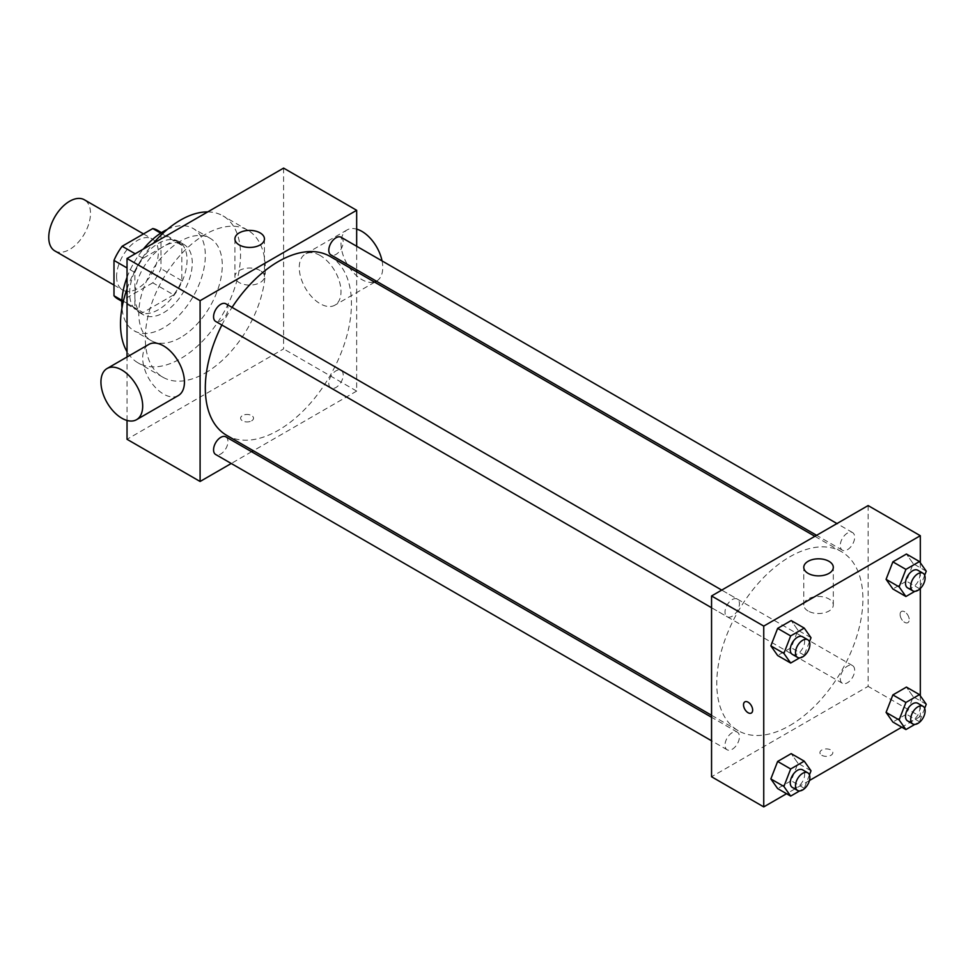 <?xml version="1.0" encoding="UTF-8"?>
<svg xmlns="http://www.w3.org/2000/svg" width="975" height="975" viewBox="0 0 975 975"><rect width="100%" height="100%" fill="white"/><g stroke="black" fill="none" stroke-linecap="round" stroke-linejoin="round"><path stroke-width="0.73" stroke-dasharray="4.88 3.66" d="M54.868 250.928A29.518 17.05 120 0 0 84.386 233.878A29.518 17.05 120 0 0 84.386 199.79M116.598 276.583A29.518 17.05 120 0 0 122.716 290.099A29.518 17.05 120 0 0 152.234 273.049A29.518 17.05 120 0 0 152.234 238.96A29.518 17.05 120 0 0 129.48 246.87A29.518 17.05 120 0 0 116.598 276.583M160.96 233.293L160.96 268.649A39.646 22.888 120 0 1 152.782 282.811L173.66 294.864A39.646 22.888 120 0 0 181.837 280.702L181.837 245.347L160.96 233.293A39.646 22.888 120 0 0 157.292 230.197M152.782 282.811L122.155 300.483A39.646 22.888 120 0 1 117.646 298.862M173.66 294.864L143.032 312.536L122.155 300.483M121.912 300.349L134.867 307.82L134.867 272.464L127.03 267.942M134.867 307.82A39.646 22.888 120 0 0 138.523 310.915A39.646 22.888 120 0 0 143.032 312.536M181.837 245.347A39.646 22.888 120 0 0 178.169 242.239A39.646 22.888 120 0 0 173.66 240.618L160.704 233.147M134.867 272.464A39.646 22.888 120 0 1 143.032 258.302L173.66 240.618M158.352 309.721A40.597 23.437 -60 0 1 138.048 311.732A40.597 23.437 -60 0 1 138.048 264.859A40.597 23.437 -60 0 1 178.644 241.422A40.597 23.437 -60 0 1 184.872 273.951A40.597 23.437 -60 0 1 158.352 309.721M163.568 312.743A40.597 23.437 120 0 0 190.088 276.973A40.597 23.437 120 0 0 183.861 244.445A40.597 23.437 120 0 0 152.588 255.316A40.597 23.437 120 0 0 134.867 296.168A40.597 23.437 120 0 0 143.264 314.754A40.597 23.437 120 0 0 163.568 312.743M143.032 258.302L135.208 253.78M181.837 280.702L160.96 268.649M167.31 229.418A59.048 34.088 -60 0 1 193.087 228.455A59.048 34.088 -60 0 1 202.142 275.779A59.048 34.088 -60 0 1 163.568 327.807A59.048 34.088 -60 0 1 134.038 330.732A59.048 34.088 -60 0 1 121.985 307.929M127.03 277.351A59.048 34.088 -60 0 1 143.349 249.076M180.533 337.594A59.048 34.088 -60 0 1 151.003 340.519A59.048 34.088 -60 0 1 151.003 272.342A59.048 34.088 -60 0 1 210.052 238.253A59.048 34.088 -60 0 1 219.107 285.565A59.048 34.088 -60 0 1 180.533 337.594M207.736 211.904A84.874 49.006 -60 0 1 222.97 215.877A84.874 49.006 -60 0 1 235.974 283.896A84.874 49.006 -60 0 1 180.533 358.69A84.874 49.006 -60 0 1 138.084 362.895A84.874 49.006 -60 0 1 127.03 351.695M127.03 288.844A84.874 49.006 -60 0 1 153.319 243.323M205.323 372.998A84.874 49.006 120 0 0 260.764 298.204A84.874 49.006 120 0 0 247.76 230.197A84.874 49.006 120 0 0 182.349 252.927A84.874 49.006 120 0 0 145.299 338.349A84.874 49.006 120 0 0 162.874 377.203A84.874 49.006 120 0 0 205.323 372.998M283.603 168.102L283.603 348.904L127.03 439.286M127.03 420.444L127.03 356.996M251.635 420.834A6.459 3.729 0 0 0 253.524 418.202A6.459 3.729 0 0 0 247.065 414.472A6.459 3.729 0 0 0 240.606 418.202A6.459 3.729 0 0 0 244.603 421.639A6.459 3.729 0 0 0 251.635 420.834A6.459 3.729 180 0 1 244.603 421.639A6.459 3.729 180 0 1 240.606 418.19A6.459 3.729 180 0 1 247.065 414.46A6.459 3.729 180 0 1 253.524 418.19A6.459 3.729 180 0 1 251.635 420.834M356.667 271.769L356.667 391.085L283.603 348.904M356.667 391.085L253.342 450.742M251.623 451.73L231.246 463.491M225.859 303.798A10.189 5.887 -60 0 1 227.419 311.963A10.189 5.887 -60 0 1 220.764 320.933A10.189 5.887 -60 0 1 215.67 321.433M225.859 436.861A10.189 5.887 -60 0 1 227.419 445.014A10.189 5.887 -60 0 1 220.764 453.997A10.189 5.887 -60 0 1 215.67 454.496M328.794 383.309A10.189 5.887 120 0 0 330.903 387.965A10.189 5.887 120 0 0 341.092 382.09A10.189 5.887 120 0 0 341.092 370.329A10.189 5.887 120 0 0 333.243 373.059A10.189 5.887 120 0 0 328.794 383.309M356.667 246.261L356.667 269.783M341.092 237.266A10.189 5.887 -60 0 1 342.652 245.432A10.189 5.887 -60 0 1 335.997 254.402A10.189 5.887 -60 0 1 330.903 254.914M330.05 256.401A103.326 59.658 -60 0 1 345.881 339.202A103.326 59.658 -60 0 1 278.387 430.255A103.326 59.658 -60 0 1 226.724 435.374M221.873 325.016A103.326 59.658 -60 0 1 232.062 307.381M178.327 395.558A29.518 17.05 60 0 1 163.568 394.095A29.518 17.05 60 0 1 144.276 368.075A29.518 17.05 60 0 1 148.809 344.419M320.129 255.487A29.518 17.05 -120 0 0 305.37 254.024A29.518 17.05 -120 0 0 305.37 288.113A29.518 17.05 -120 0 0 334.9 305.163A29.518 17.05 -120 0 0 339.422 281.507A29.518 17.05 -120 0 0 320.129 255.487M260.118 270.538A14.759 8.519 0 0 0 244.03 268.698A14.759 8.519 0 0 0 234.914 276.571A14.759 8.519 0 0 0 249.673 285.09A14.759 8.519 0 0 0 264.444 276.571A14.759 8.519 0 0 0 260.118 270.538M382.054 260.922A29.518 17.05 60 0 1 376.643 281.056A29.518 17.05 60 0 1 347.124 264.018A29.518 17.05 60 0 1 347.124 229.917A29.518 17.05 60 0 1 356.667 229.137M789.835 725.534A103.326 59.658 120 0 0 857.342 634.481A103.326 59.658 120 0 0 841.498 551.679A103.326 59.658 120 0 0 761.877 579.369A103.326 59.658 120 0 0 716.771 683.353A103.326 59.658 120 0 0 738.172 730.653A103.326 59.658 120 0 0 789.835 725.534M732.225 616.224A10.189 5.887 -60 0 1 727.131 616.724A10.189 5.887 -60 0 1 727.131 604.963A10.189 5.887 -60 0 1 737.307 599.077A10.189 5.887 -60 0 1 739.428 603.744A10.189 5.887 -60 0 1 732.225 616.224M840.255 678.588A10.189 5.887 120 0 0 842.363 683.256A10.189 5.887 120 0 0 852.552 677.369A10.189 5.887 120 0 0 852.552 665.608A10.189 5.887 120 0 0 844.703 668.338A10.189 5.887 120 0 0 840.255 678.588M732.225 749.275A10.189 5.887 120 0 0 738.879 740.305A10.189 5.887 120 0 0 737.307 732.14A10.189 5.887 120 0 0 729.458 734.87A10.189 5.887 120 0 0 725.022 745.119A10.189 5.887 120 0 0 727.131 749.787A10.189 5.887 120 0 0 732.225 749.275M847.458 549.693A10.189 5.887 120 0 0 854.112 540.711A10.189 5.887 120 0 0 852.552 532.557A10.189 5.887 120 0 0 844.703 535.287A10.189 5.887 120 0 0 840.255 545.537A10.189 5.887 120 0 0 842.363 550.192A10.189 5.887 120 0 0 847.458 549.693M868.116 505.574L868.116 686.363L711.555 776.758M920.315 695.821L920.315 716.503L868.116 686.363M920.315 716.503L901.79 727.192M809.469 780.5L786.557 793.723M821.803 755.296A6.459 3.729 0 0 0 828.835 756.1A6.459 3.729 0 0 0 832.833 752.651A6.459 3.729 0 0 0 826.373 748.922A6.459 3.729 0 0 0 819.914 752.651A6.459 3.729 0 0 0 821.803 755.296M913.197 563.672L906.421 554.032L913.197 563.672L906.421 581.149L892.868 588.973L906.421 581.149L913.197 563.672L926.25 571.204M797.964 763.267L791.188 753.626L797.964 763.267L791.188 780.743L777.636 788.568L791.188 780.743L797.964 763.267L811.017 770.798M920.315 562.758L920.315 588.51M913.197 696.735L906.421 687.095L913.197 696.735L906.421 714.212L892.868 722.036L906.421 714.212L913.197 696.735L926.25 704.267M797.964 630.203L791.188 620.563L797.964 630.203L791.188 647.68L777.636 655.505L791.188 647.68L797.964 630.203L811.017 637.735M900.083 614.433A6.459 3.729 -120 0 0 902.911 620.929A6.459 3.729 -120 0 0 907.883 622.659A6.459 3.729 -120 0 0 907.883 615.201A6.459 3.729 -120 0 0 901.424 611.471A6.459 3.729 -120 0 0 900.083 614.433A6.459 3.729 -120 0 0 902.899 620.929A6.459 3.729 -120 0 0 907.883 622.659A6.459 3.729 -120 0 0 907.883 615.201A6.459 3.729 -120 0 0 901.424 611.471A6.459 3.729 -120 0 0 900.083 614.433M744.863 701.866L744.851 701.866A6.459 3.729 60 0 1 749.836 703.597A6.459 3.729 60 0 1 752.651 710.092A6.459 3.729 60 0 1 751.323 713.054L751.311 713.054M808.104 611.02A14.759 8.519 180 0 1 803.778 605A14.759 8.519 180 0 1 818.537 596.481A14.759 8.519 180 0 1 833.308 605A14.759 8.519 180 0 1 824.192 612.873A14.759 8.519 180 0 1 808.104 611.02M821.803 755.284A6.459 3.729 0 0 0 828.835 756.1A6.459 3.729 0 0 0 832.833 752.651A6.459 3.729 0 0 0 826.373 748.922A6.459 3.729 0 0 0 819.914 752.651A6.459 3.729 0 0 0 821.803 755.284M809.433 641.806L804.241 655.212L799.622 657.869M792.37 654.383A10.189 5.887 120 0 0 802.547 648.509A10.189 5.887 120 0 0 802.547 636.748M804.241 655.212L791.188 647.68M924.666 575.287L919.474 588.681L914.855 591.35M907.603 587.864A10.189 5.887 120 0 0 917.78 581.977A10.189 5.887 120 0 0 917.78 570.217M919.474 588.681L906.421 581.149M809.433 774.869L804.241 788.275L799.622 790.932M792.37 787.447A10.189 5.887 120 0 0 802.547 781.572A10.189 5.887 120 0 0 802.547 769.811M804.241 788.275L791.188 780.743M924.666 708.338L919.474 721.744L914.855 724.401M907.603 720.915A10.189 5.887 120 0 0 917.78 715.041A10.189 5.887 120 0 0 917.78 703.28M919.474 721.744L906.421 714.212M113.99 285.066L122.716 290.099M143.508 233.927L152.234 238.96M183.861 244.445L178.644 241.422M143.264 314.754L138.048 311.732M178.169 242.239L161.509 232.623M138.523 310.915L121.863 301.299M210.052 238.253L193.087 228.455M151.003 340.519L134.038 330.732M247.76 230.197L222.97 215.877M162.874 377.203L138.084 362.895M234.914 238.912L234.914 276.571M264.444 238.912L264.444 276.571M347.124 229.917L305.37 254.024M374.705 282.177L334.9 305.163M841.498 551.679L814.881 536.311M738.172 730.653L711.555 715.284M711.555 607.73L727.131 616.724M721.744 590.094L737.307 599.077M852.552 665.608L341.092 370.329M842.363 683.256L330.903 387.965M737.307 732.14L711.555 717.271M727.131 749.787L711.555 740.793M852.552 532.557L836.977 523.563M842.363 550.192L816.599 535.324M833.308 605L833.308 567.34M803.778 605L803.778 567.34"/><path stroke-width="1.46" d="M143.508 233.927L84.386 199.79A29.518 17.05 120 0 0 61.632 207.699A29.518 17.05 120 0 0 48.75 237.413A29.518 17.05 120 0 0 54.868 250.928L113.99 285.066M135.208 253.78L122.155 246.248L152.782 228.564A39.646 22.888 120 0 1 157.292 230.197L161.509 232.623M121.912 300.349L113.99 295.766A39.646 22.888 120 0 0 117.646 298.862L121.863 301.299M113.99 295.766L113.99 260.41A39.646 22.888 120 0 1 122.155 246.248M127.03 267.942L113.99 260.41M160.704 233.147L152.782 228.564M121.985 307.929A59.048 34.088 -60 0 1 127.03 277.351M143.349 249.076A59.048 34.088 -60 0 1 167.31 229.418M127.03 351.695A84.874 49.006 -60 0 1 127.03 288.844M153.319 243.323A84.874 49.006 -60 0 1 207.736 211.904M231.246 463.491L200.094 481.479L127.03 439.286L127.03 420.444M127.03 356.996L127.03 258.497L283.603 168.102L356.667 210.295L356.667 246.261M253.342 450.742L251.623 451.73M711.555 607.73L215.67 321.433A10.189 5.887 -60 0 1 215.67 309.672A10.189 5.887 -60 0 1 225.859 303.798L721.744 590.094M711.555 740.793L215.67 454.496A10.189 5.887 -60 0 1 215.67 442.735A10.189 5.887 -60 0 1 225.859 436.861L711.555 717.271M356.667 269.783L356.667 271.769M200.094 481.479L200.094 300.69L356.667 210.295M816.599 535.324L330.903 254.914A10.189 5.887 -60 0 1 330.903 243.153A10.189 5.887 -60 0 1 341.092 237.266L836.977 523.563M711.555 715.284L226.724 435.374A103.326 59.658 -60 0 1 221.873 325.016M232.062 307.381A103.326 59.658 -60 0 1 330.05 256.401L814.881 536.311M107.055 368.526L148.809 344.419A29.518 17.05 60 0 1 178.327 361.469A29.518 17.05 60 0 1 178.327 395.558L136.573 419.664A29.518 17.05 -120 0 0 136.573 385.576A29.518 17.05 -120 0 0 107.055 368.526A29.518 17.05 -120 0 0 102.533 392.182A29.518 17.05 -120 0 0 121.814 418.202A29.518 17.05 -120 0 0 136.573 419.664M200.094 300.69L127.03 258.497M260.118 232.891A14.759 8.519 180 0 1 264.444 238.912A14.759 8.519 180 0 1 249.673 247.443A14.759 8.519 180 0 1 234.914 238.912A14.759 8.519 180 0 1 244.03 231.038A14.759 8.519 180 0 1 260.118 232.891M356.667 229.137A29.518 17.05 60 0 1 361.883 231.38A29.518 17.05 60 0 1 382.054 260.922M786.557 793.723L763.742 806.898L711.555 776.758L711.555 595.969L868.116 505.574L920.315 535.714L920.315 562.758M901.79 727.192L809.469 780.5M892.868 588.973L886.08 579.333L892.868 561.856L906.421 554.032L892.868 561.856L886.08 579.333L892.868 588.973L905.909 596.505L899.133 586.865L905.909 569.388L919.474 561.563L926.25 571.204L924.666 575.287M777.636 788.568L770.847 778.928L777.636 761.451L791.188 753.626L777.636 761.451L770.847 778.928L777.636 788.568L790.676 796.1L783.9 786.459L790.676 768.983L804.241 761.158L811.017 770.798L809.433 774.869M920.315 588.51L920.315 695.821M763.742 806.898L763.742 626.096L920.315 535.714M892.868 722.036L886.08 712.396L892.868 694.919L906.421 687.095L892.868 694.919L886.08 712.396L892.868 722.036L905.909 729.568L899.133 719.928L905.909 702.451L919.474 694.627L926.25 704.267L924.666 708.338M777.636 655.505L770.847 645.864L777.636 628.388L791.188 620.563L777.636 628.388L770.847 645.864L777.636 655.505L790.676 663.037L783.9 653.396L790.676 635.919L804.241 628.095L811.017 637.735L809.433 641.806M763.742 626.096L711.555 595.969M808.104 573.373A14.759 8.519 180 0 1 803.778 567.34A14.759 8.519 180 0 1 818.537 558.821A14.759 8.519 180 0 1 833.308 567.34A14.759 8.519 180 0 1 824.192 575.226A14.759 8.519 180 0 1 808.104 573.373M752.651 710.092A6.459 3.729 60 0 1 751.311 713.054A6.459 3.729 60 0 1 744.851 709.325A6.459 3.729 60 0 1 744.851 701.866A6.459 3.729 60 0 1 749.836 703.597A6.459 3.729 60 0 1 752.651 710.092M751.323 713.054A6.459 3.729 60 0 1 744.863 709.325A6.459 3.729 60 0 1 744.863 701.866M799.622 657.869L790.676 663.037M807.763 639.758L802.547 636.748A10.189 5.887 120 0 0 794.698 639.478A10.189 5.887 120 0 0 790.25 649.728A10.189 5.887 120 0 0 792.37 654.383L797.587 657.406A10.189 5.887 120 0 0 807.763 651.519A10.189 5.887 120 0 0 807.763 639.758A10.189 5.887 120 0 0 799.914 642.488A10.189 5.887 120 0 0 795.478 652.738A10.189 5.887 120 0 0 797.587 657.406M783.9 653.396L770.847 645.864M790.676 635.919L777.636 628.388M804.241 628.095L791.188 620.563M914.855 591.35L905.909 596.505M923.008 573.227L917.78 570.217A10.189 5.887 120 0 0 909.931 572.947A10.189 5.887 120 0 0 905.495 583.196A10.189 5.887 120 0 0 907.603 587.864L912.819 590.874A10.189 5.887 120 0 0 923.008 584.988A10.189 5.887 120 0 0 923.008 573.227A10.189 5.887 120 0 0 915.159 575.957A10.189 5.887 120 0 0 910.711 586.207A10.189 5.887 120 0 0 912.819 590.874M899.133 586.865L886.08 579.333M905.909 569.388L892.868 561.856M919.474 561.563L906.421 554.032M799.622 790.932L790.676 796.1M807.763 772.822L802.547 769.811A10.189 5.887 120 0 0 794.698 772.541A10.189 5.887 120 0 0 790.25 782.791A10.189 5.887 120 0 0 792.37 787.447L797.587 790.457A10.189 5.887 120 0 0 807.763 784.582A10.189 5.887 120 0 0 807.763 772.822A10.189 5.887 120 0 0 799.914 775.552A10.189 5.887 120 0 0 795.478 785.801A10.189 5.887 120 0 0 797.587 790.457M783.9 786.459L770.847 778.928M790.676 768.983L777.636 761.451M804.241 761.158L791.188 753.626M914.855 724.401L905.909 729.568M923.008 706.29L917.78 703.28A10.189 5.887 120 0 0 909.931 706.01A10.189 5.887 120 0 0 905.495 716.259A10.189 5.887 120 0 0 907.603 720.915L912.819 723.938A10.189 5.887 120 0 0 923.008 718.051A10.189 5.887 120 0 0 923.008 706.29A10.189 5.887 120 0 0 915.159 709.02A10.189 5.887 120 0 0 910.711 719.27A10.189 5.887 120 0 0 912.819 723.938M899.133 719.928L886.08 712.396M905.909 702.451L892.868 694.919M919.474 694.627L906.421 687.095M376.423 281.19L374.705 282.177"/></g></svg>
